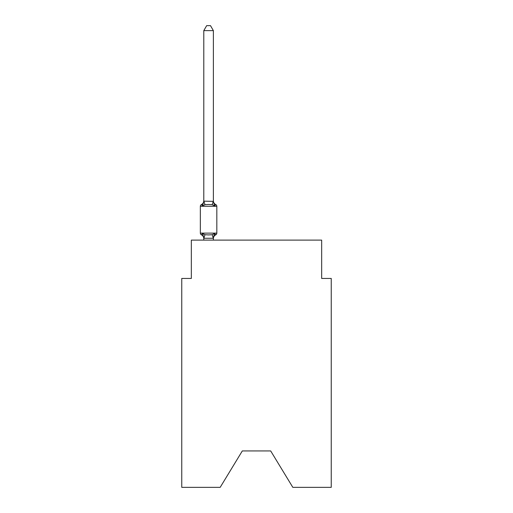 <?xml version="1.0" encoding="UTF-8"?>
<svg xmlns="http://www.w3.org/2000/svg" width="513" height="513" viewBox="0 0 513 513"><rect width="100%" height="100%" fill="white"/><g stroke="black" fill="none" stroke-linecap="round" stroke-linejoin="round"><path stroke-width="0.77" d="M270.684 450.933L292.82 487.35L331.244 487.35L331.244 278.444L321.664 278.444L321.664 240.116L191.336 240.116L191.336 278.444L181.756 278.444L181.756 487.35L220.18 487.35L242.316 450.933L270.684 450.933L242.316 450.933M214.575 233.492L215.749 234.839L214.575 233.492L215.749 234.839L214.575 233.492L215.749 234.839L214.575 233.492L215.749 234.839L214.575 233.492L215.749 234.839L214.575 233.492L215.749 234.839L214.575 233.492L215.749 234.839L214.575 233.492L213.299 238.263L203.873 238.263L202.597 233.492L201.423 234.839A1.917 1.917 0 0 1 200.346 233.12A1.917 1.917 0 0 0 201.423 234.839L202.597 233.492L201.423 234.839A1.917 1.917 0 0 1 200.346 233.12A1.917 1.917 0 0 0 201.423 234.839L202.597 233.492L201.423 234.839A1.917 1.917 0 0 1 200.346 233.12A1.917 1.917 0 0 0 201.423 234.839L202.597 233.492L201.423 234.839A1.917 1.917 0 0 1 200.346 233.12A1.917 1.917 0 0 0 201.423 234.839L202.597 233.492L201.423 234.839A1.917 1.917 0 0 1 200.346 233.12A1.917 1.917 0 0 0 201.423 234.839L202.597 233.492L201.423 234.839A1.917 1.917 0 0 1 200.346 233.12A1.917 1.917 0 0 0 201.423 234.839L202.597 233.492L201.423 234.839A1.917 1.917 0 0 1 200.346 233.12A1.917 1.917 0 0 0 201.423 234.839L202.597 233.492L201.423 234.839A1.917 1.917 0 0 1 200.346 233.12A1.917 1.917 0 0 0 201.423 234.839L202.597 233.492L201.423 234.839A1.917 1.917 0 0 1 200.346 233.12A1.917 1.917 0 0 0 201.423 234.839L202.597 233.492L201.423 234.839A1.917 1.917 0 0 1 200.346 233.12A1.917 1.917 0 0 0 201.423 234.839L202.597 233.492L201.423 234.839A1.917 1.917 0 0 1 200.346 233.12A1.917 1.917 0 0 0 201.423 234.839L202.597 233.492L201.423 234.839A1.917 1.917 0 0 1 200.346 233.12A1.917 1.917 0 0 0 201.423 234.839L202.597 233.492L201.423 234.839A1.917 1.917 0 0 1 200.346 233.12A1.917 1.917 0 0 0 201.423 234.839L202.597 233.492L201.423 234.839A1.917 1.917 0 0 1 200.346 233.12A1.917 1.917 0 0 0 201.423 234.839L202.597 233.492L204.988 234.723L208.586 234.916L212.183 234.723L214.575 233.492L215.749 234.839L215.204 234.576M213.376 238.635A4.219 4.219 0 0 1 215.749 234.839A1.917 1.917 0 0 0 216.826 233.12L216.826 206.284A1.917 1.917 0 0 0 215.749 204.565L214.575 205.912L215.749 204.565L214.575 205.912L215.749 204.565L214.575 205.912L215.749 204.565L214.575 205.912L215.749 204.565L214.575 205.912L215.749 204.565L214.575 205.912L215.749 204.565L214.575 205.912L215.749 204.565L214.575 205.912L215.749 204.565L214.575 205.912L215.749 204.565L214.575 205.912L215.749 204.565L214.575 205.912L215.749 204.565L214.575 205.912L215.749 204.565L214.575 205.912L215.749 204.565L214.575 205.912L212.183 204.681L208.586 204.488L204.988 204.681L202.597 205.912L201.423 204.565A1.917 1.917 0 0 0 200.346 206.284A1.917 1.917 0 0 1 201.423 204.565L201.968 204.828L201.423 204.565A1.917 1.917 0 0 0 200.346 206.284A1.917 1.917 0 0 1 201.423 204.565A1.917 1.917 0 0 0 200.346 206.284A1.917 1.917 0 0 1 201.423 204.565L201.968 204.828L201.423 204.565A1.917 1.917 0 0 0 200.346 206.284A1.917 1.917 0 0 1 201.423 204.565A1.917 1.917 0 0 0 200.346 206.284A1.917 1.917 0 0 1 201.423 204.565L201.968 204.828L201.423 204.565A1.917 1.917 0 0 0 200.346 206.284A1.917 1.917 0 0 1 201.423 204.565A1.917 1.917 0 0 0 200.346 206.284A1.917 1.917 0 0 1 201.423 204.565L201.968 204.828L201.423 204.565A1.917 1.917 0 0 0 200.346 206.284A1.917 1.917 0 0 1 201.423 204.565A1.917 1.917 0 0 0 200.346 206.284A1.917 1.917 0 0 1 201.423 204.565L201.968 204.828L201.423 204.565A1.917 1.917 0 0 0 200.346 206.284A1.917 1.917 0 0 1 201.423 204.565A1.917 1.917 0 0 0 200.346 206.284A1.917 1.917 0 0 1 201.423 204.565L201.968 204.828L201.423 204.565A1.917 1.917 0 0 0 200.346 206.284A1.917 1.917 0 0 1 201.423 204.565A1.917 1.917 0 0 0 200.346 206.284A1.917 1.917 0 0 1 201.423 204.565L201.968 204.828M213.376 30.633L203.796 30.633L206.668 25.65L210.503 25.65L213.376 30.633L213.376 201.34L214.575 205.912L215.749 204.565A4.219 4.219 0 0 1 213.376 200.769M213.376 238.064L213.825 235.813L213.376 238.064M201.423 204.565L202.597 205.912L201.423 204.565A1.917 1.917 0 0 0 200.346 206.284A1.917 1.917 0 0 1 201.423 204.565L202.597 205.912L201.423 204.565A4.219 4.219 0 0 0 203.796 200.769M203.796 30.633L203.796 201.167L213.376 201.34M203.796 238.635L203.796 238.064L203.796 238.635A4.219 4.219 0 0 0 201.423 234.839M216.826 206.284L200.346 206.284L200.346 233.12L216.826 233.12M202.597 205.912L203.796 201.167M213.376 240.116L213.376 238.237M203.796 240.116L203.796 238.237M204.988 234.723L203.873 238.263M212.183 234.723L213.299 238.263M203.873 201.141L204.988 204.681M213.299 201.141L212.183 204.681"/></g></svg>
